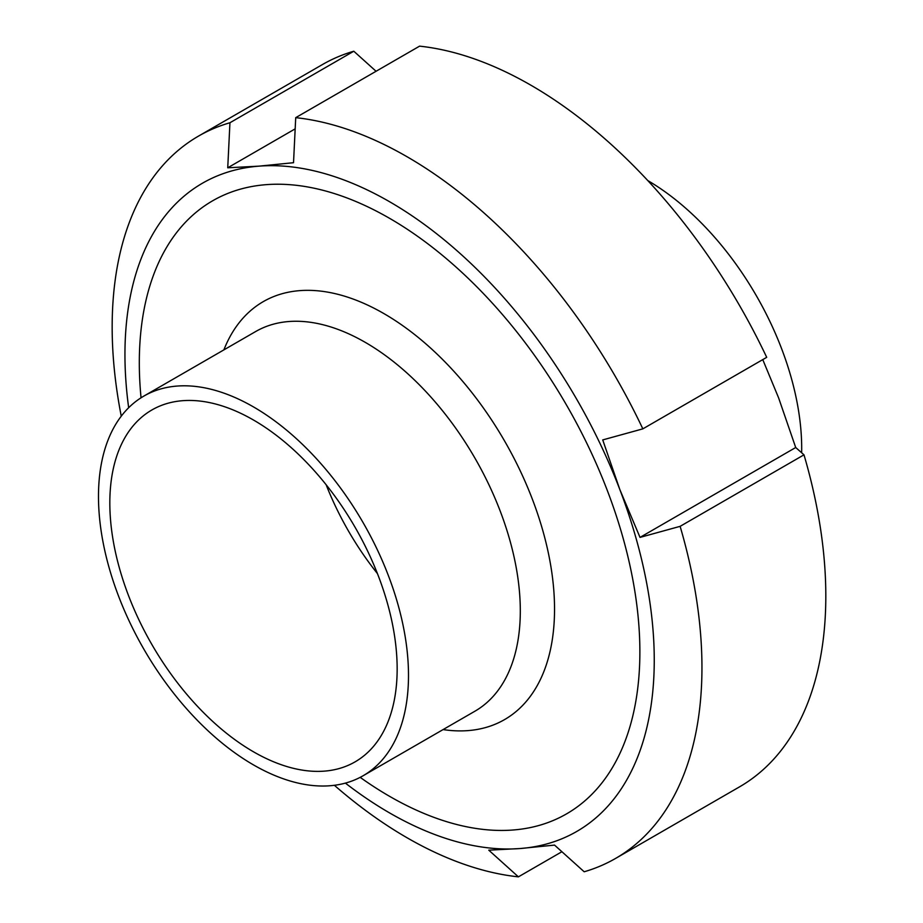 <?xml version="1.0" encoding="UTF-8"?>
<svg xmlns="http://www.w3.org/2000/svg" width="923" height="923" viewBox="0 0 923 923"><rect width="100%" height="100%" fill="white"/><g stroke="black" fill="none" stroke-linecap="round" stroke-linejoin="round"><path stroke-width="1.38" d="M326.142 484.748A203.175 117.302 -120 0 0 377.438 573.587A203.175 117.302 60 0 1 326.142 484.748M397.155 668.863A203.175 117.302 -120 0 0 308.467 464.396A203.175 117.302 -120 0 0 151.903 409.962A203.175 117.302 -120 0 0 151.903 644.566A203.175 117.302 -120 0 0 355.078 761.867A203.175 117.302 -120 0 0 397.155 668.863M408.497 675.405A219.213 126.566 -120 0 0 312.816 454.797A219.213 126.566 -120 0 0 143.884 396.071A219.213 126.566 -120 0 0 143.884 649.204A219.213 126.566 -120 0 0 363.097 775.758A219.213 126.566 -120 0 0 408.497 675.405M647.761 180.55A219.213 126.566 60 0 1 801.649 452.755M762.767 359.612L778.608 397.871L795.707 447.517L803.991 454.831L680.124 526.341L640.02 537.394L619.829 489.548L602.731 439.913L642.835 428.86L766.701 357.339A417.046 240.776 60 0 0 419.584 46.15L295.718 117.659L293.526 162.702L259.086 166.14L227.739 167.79L295.164 128.862M227.739 167.79L229.942 122.747L353.797 51.227L376.065 71.267M561.911 851.733L518.403 876.85L488.775 850.175L520.111 848.537L554.55 845.099L584.178 871.774A417.046 240.776 60 0 0 615.583 858.425L739.438 786.915A417.046 240.776 60 0 0 803.991 454.831M680.124 526.341A417.046 240.776 60 0 1 615.583 858.425M128.666 407.735A374.265 216.086 60 0 1 259.086 166.14A374.265 216.086 60 0 1 619.829 489.548A374.265 216.086 60 0 1 520.111 848.537A374.265 216.086 60 0 1 345.398 783.119M518.403 876.85A417.046 240.776 60 0 1 334.38 785.3M121.259 416.169A417.046 240.776 60 0 1 198.537 136.085A417.046 240.776 60 0 1 229.942 122.747M198.537 136.085L322.404 64.575A417.046 240.776 60 0 1 353.797 51.227M640.02 537.394L795.707 447.517M141.046 397.801A353.947 204.352 60 0 1 311.639 187.704A353.947 204.352 60 0 1 607.322 490.517A353.947 204.352 60 0 1 598.058 787.619A353.947 204.352 60 0 1 360.189 777.362M295.718 117.659A417.046 240.776 60 0 1 642.835 428.86M443.086 729.585A241.307 139.315 -120 0 0 554.538 609.134A241.307 139.315 -120 0 0 413.977 334.034A241.307 139.315 -120 0 0 223.874 349.886M363.097 775.758L474.907 711.218A219.213 126.566 -120 0 0 520.307 610.864A219.213 126.566 -120 0 0 424.626 390.256A219.213 126.566 -120 0 0 255.706 331.519M255.694 331.519L143.884 396.071"/></g></svg>
